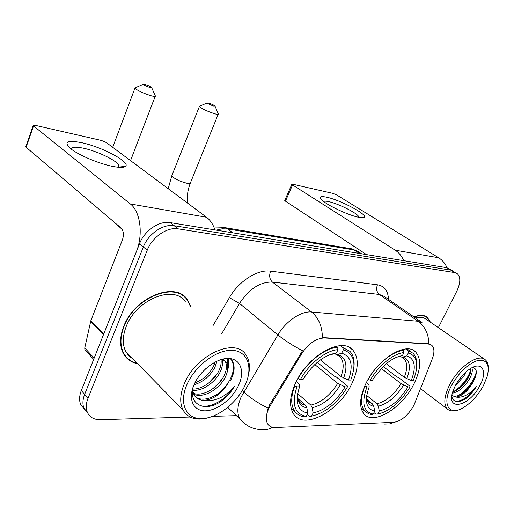 <?xml version="1.0" encoding="UTF-8"?>
<svg xmlns="http://www.w3.org/2000/svg" width="514" height="514" viewBox="0 0 514 514"><rect width="100%" height="100%" fill="white"/><g stroke="black" fill="none" stroke-linecap="round" stroke-linejoin="round"><path stroke-width="0.77" d="M351.949 383.495C358.733 368.789 359.003 357.609 352.752 349.976C341.906 336.522 307.552 355.643 295.428 383.226C289.51 396.66 288.984 407.037 293.835 414.355C304.442 430.379 339.523 410.802 351.949 383.495M414.021 383.791C421.017 369.2 421.506 358.547 415.479 351.827C405.919 341.463 377.237 359.241 365.884 383.566C359.601 397.219 358.945 407.306 363.925 413.821C373.415 425.913 402.449 407.846 414.021 383.791M413.879 405.379L432.28 358.843C434.626 352.508 434.446 347.984 431.741 345.273L428.31 343.969L324.373 337.968C316.052 338.289 308.451 343.583 301.577 353.85L270.454 405.353C266.001 413.192 265.115 419.45 267.8 424.127C269.452 426.511 271.977 427.648 275.382 427.526L393.975 422.283C401.505 420.985 408.142 415.351 413.879 405.379M430.501 322.259L427.256 317.26C424.005 314.799 419.578 314.69 413.976 316.932M190.9 306.652L187.43 299.611C175.512 280.843 134.475 297.041 123.701 326.448C119.659 337.017 119.55 346.044 123.379 353.523C126.457 359.023 131.205 362.434 137.617 363.751M187.43 299.611L182.695 295.158M185.284 297.214L185.914 298.293M452.731 270.794L446.904 267.71L170.237 222.62C159.379 220.5 144.46 230.632 139.538 243.72L81.302 390.55L84.649 394.379C82.613 399.667 82.388 404.319 83.975 408.322L87.791 413.224L83.975 408.322C82.388 404.319 82.613 399.667 84.649 394.379L143.355 246.971L84.649 394.379L88.029 398.247C85.973 403.554 85.742 408.212 87.322 412.222C89.629 417.278 94.004 419.771 100.448 419.7L190.032 417.027M170.237 222.62L174.169 225.717C163.298 223.622 148.321 233.825 143.355 246.971C148.321 233.825 163.298 223.622 174.169 225.717L450.797 270.133L174.169 225.717L178.14 228.846C167.256 226.777 152.221 237.05 147.216 250.254L88.029 398.247M453.072 271.007L450.797 270.133L456.65 273.23M267.042 411.271L269.683 404.659L302.508 350.741C293.173 345.877 284.962 340.602 277.881 334.91C285.97 321.064 301.262 310.835 311.612 312.011C318.635 317.793 322.227 326.313 322.381 337.576L428.882 343.763C428.592 333.888 425.001 326.384 418.107 321.25L422.945 323.126M212.674 416.353L236.376 415.646M438.352 327.63L456.734 291.309C460.711 282.777 460.795 276.821 456.985 273.435L454.723 272.568L178.14 228.846M124.979 356.041L126.354 357.031M81.302 390.55C79.278 395.819 79.066 400.457 80.659 404.454L84.457 409.35M326.57 197.19C340.287 199.952 368.461 214.942 364.143 217.338C363.392 217.885 361.573 217.859 358.676 217.274C348.653 215.385 327.315 205.401 321.957 200.132C318.712 196.875 320.248 195.898 326.57 197.19M358.875 217.313L358.772 216.799C357.705 213.329 338.109 203.512 328.568 201.61C325.908 201.038 324.289 201.025 323.704 201.572M447.064 267.743C445.111 263.386 442.297 260.065 438.635 257.771L336.779 195.012L333.085 193.437L292.678 184.198L291.83 184.314L292.562 184.937L285.463 201.16L366.501 254.61M403.728 260.675C401.762 256.088 398.922 252.592 395.208 250.189L292.562 184.937M285.463 201.16L284.833 200.312M451.504 385.5C441.597 403.85 448.664 416.366 462.748 407.994C470.94 403.149 477.84 395.684 483.449 385.59L487.394 375.856C489.887 364.349 486.681 359.222 477.776 360.481C467.888 363.854 459.13 372.194 451.504 385.5M488.249 367.253C488.139 363.816 487.131 361.303 485.216 359.71C478.438 353.169 458.578 366.867 449.673 384.729C444.083 396.23 443.325 404.332 447.398 409.028C449.577 411.033 452.635 411.476 456.567 410.358M465.986 371.905L463.859 376.184L455.173 385.879M462.658 375.169L457.537 381.786M471.865 367.78C472.944 370.594 471.974 374.61 468.961 379.833C464.052 387.383 458.514 391.861 452.352 393.255M470.972 368.275C471.248 371.179 470.149 374.732 467.682 378.914C463.384 385.609 458.385 389.965 452.693 391.989M451.793 396.635C453.631 402.693 458.469 403.233 466.32 398.241L471.756 393.075L476.407 386.708C469.34 394.643 462.542 398.099 456.008 397.084C462.092 396.146 467.695 391.308 472.822 382.589C467.689 391.205 457.479 398.376 452.442 395.568M456.008 397.084L452.699 395.812L451.992 395.015M479.883 385.577C487.818 371.371 482.248 360.77 470.143 368.776C464.232 372.682 459.31 378.265 455.365 385.513L452.937 391.212C445.619 412.177 469.565 406.433 479.883 385.577M472.822 382.589C477.59 373.569 477.48 368.532 472.501 367.465M430.122 322.002L427.07 317.53C423.909 315.133 419.623 314.992 414.2 317.093M484.368 359.125L425.945 319.143C423.382 317.164 419.951 316.81 415.646 318.089M476.407 386.708C469.584 396.159 462.651 401.055 455.603 401.389M476.33 371.404C475.212 379.473 466.192 391.475 457.73 395.754M471.01 368.609C469.545 376.576 460.929 387.807 452.815 391.951M475.649 376.434C473.208 382.5 469.102 387.993 463.326 392.902M470.323 373.248C467.946 378.991 464.039 384.209 458.604 388.912M461.675 376.267L458.263 380.701M208.729 103.083L207.206 102.948C208.144 103.86 210.277 104.882 213.606 106.006L214.987 105.961C213.663 104.984 211.575 104.021 208.729 103.083M218.373 113.864C218.752 114.577 217.57 114.558 214.833 113.806C207.322 111.345 202.169 108.917 199.374 106.539L200.03 106.012M405.674 349L407.975 350.676L408.405 352.803C417.58 356.125 419.18 365.396 413.192 380.623L411.2 380.611C416.398 367.112 414.959 358.862 406.882 355.849L402.912 357.031L401.293 356.999L399.911 356.138M386.31 363.7L404.287 377.334L411.2 380.611M383.193 366.501L396.872 376.948L398.613 377.591L409.799 386.123L409.999 386.933C404.679 395.909 398.112 403.098 390.293 408.508C385.898 411.451 381.735 413.269 377.796 413.956L378.934 413.731M364.934 386.046C360.481 397.367 360.391 405.713 364.657 411.078L368.711 413.866L371.545 414.528L373.222 414.104C363.359 411.855 361.271 402.783 366.97 386.901L364.779 385.924M368.146 379.338L370.247 380.244C378.362 365.679 393.441 353.42 403.914 352.598L403.484 350.464C392.529 351.223 376.666 364.092 368.21 379.383M403.484 350.464L402.269 349.571M416.783 364.773C416.918 359.607 415.608 355.727 412.858 353.124L407.975 350.676M366.97 386.901L369.187 386.901C364.22 400.914 366.058 409.003 374.693 411.155L373.222 414.104M403.914 352.598L402.385 355.669C396.583 356.472 390.422 359.858 383.9 365.833L374.07 377.629L372.457 380.264L370.247 380.244M406.882 355.849L408.405 352.803M374.693 411.155L373.781 406.317L372.406 403.882L366.938 399.442M366.443 382.448L368.917 384.864L369.187 386.901M397.238 357.005L402.385 355.669M376.126 414.374L373.967 412.613M377.796 413.956L379.268 411.02C390.042 408.283 399.622 400.252 408 386.933L409.999 386.933M366.694 395.484L376.98 403.786L378.349 406.208L379.268 411.02M408 386.933L401.106 383.656L381.279 368.448M145.096 84.482L143.213 84.309C144.138 85.253 146.362 86.307 149.876 87.476C151.431 87.913 152.003 87.894 151.598 87.438C150.249 86.436 148.083 85.453 145.096 84.482M155.395 95.829C155.851 96.69 154.386 96.658 151.007 95.739C143.098 93.188 137.739 90.689 134.919 88.247L135.69 87.618M340.448 345.697L342.87 347.58L343.294 349.88C354.262 353.536 356.755 363.597 350.766 380.071L348.434 380.052C353.619 365.448 351.377 356.498 341.714 353.189L337.653 354.48L336.072 354.467L334.64 353.542M320.447 359.858L341.026 376.511L348.434 380.052M317.267 362.338L334.164 376.107L336.066 376.801L347.393 386.014L347.458 386.888C337.544 403.111 325.593 412.864 311.6 416.134L309.897 416.591L307.224 414.233M294.728 385.924C290.68 396.969 290.712 405.495 294.837 411.502C297.15 414.573 300.382 416.327 304.532 416.77L306.235 416.314C294.471 413.918 291.374 404.1 296.944 386.856L294.368 385.609M297.876 378.484L300.337 379.621C308.863 363.79 325.78 350.49 338.013 349.649L337.589 347.329C324.797 348.106 306.999 362.074 298.114 378.689M337.589 347.329L336.227 346.269M353.985 366.726C354.609 360.083 353.253 354.949 349.918 351.332L342.87 347.58M296.944 386.856L299.559 386.856C294.715 402.064 297.445 410.821 307.757 413.121L306.235 416.314M338.013 349.649L336.426 352.977C323.634 355.354 312.473 364.246 302.945 379.647L300.337 379.621M341.714 353.189L343.294 349.88M307.757 413.121L306.871 407.878L305.502 405.238L297.895 398.588M296.392 381.253L299.636 384.446L299.559 386.856M331.536 354.397L336.426 352.977M311.6 416.134L313.116 412.967C325.568 409.973 336.233 401.28 345.119 386.888L347.458 386.888M297.67 393.679L310.861 405.128L312.229 407.75L313.116 412.967M345.119 386.888L337.73 383.348L314.78 364.548M81.713 142.706C102.048 146.953 130.71 162.199 125.57 166.266C123.938 167.737 119.499 167.75 112.245 166.311C98.746 163.638 78.372 155.01 70.649 148.674C63.357 141.87 67.045 139.879 81.713 142.706M118.4 167.262L118.65 165.123C116.505 160.362 97.017 151.026 83.454 148.212C75.455 146.561 71.497 146.953 71.581 149.388M103.751 333.939L136.326 251.809C143.438 234.68 140.386 211.447 130.357 203.962L33.545 125.936L26.105 147.242L121.021 227.972C123.578 230.792 124.054 234.731 122.448 239.8L90.843 320.71L103.751 333.939L103.545 334.608M214.948 229.906C213.066 224.297 210.265 220.076 206.544 217.261L106.231 142.494L101.496 140.476L35.158 125.313L33.179 125.544L33.545 125.936M26.105 147.242L25.886 146.432M85.742 350.799L84.906 349.899L84.746 347.991L90.843 320.71M186.845 384.787C178.596 403.721 186.299 419.34 202.021 418.608C217.64 418.145 237.352 402.578 245.229 384.947C253.312 367.324 247.742 350.921 232.161 350.349C216.709 349.494 194.864 365.852 186.845 384.787M248.243 376.004C250.382 367.343 249.592 360.263 245.859 354.756C235.496 337.145 195.808 354.808 184.333 383.733C180.035 394.193 179.579 402.925 182.965 409.934C188.278 418.781 197.344 421.204 210.168 417.201M185.355 301.802C174.323 284.274 136.197 299.309 126.181 326.589C122.403 336.458 122.313 344.868 125.924 351.839L128.95 355.932L132.946 358.99M124.028 354.647L125.307 355.746M190.341 306.164L187.135 299.925C175.345 281.338 134.719 297.368 124.054 326.467C120.051 336.94 119.942 345.877 123.745 353.285C126.656 358.502 131.115 361.817 137.116 363.237M217.011 361.098L214.813 367.549C209.969 376.319 203.043 382.056 194.022 384.774M215.244 361.959L213.522 366.36C209.249 374.243 203.036 379.769 194.877 382.93M221.952 359.292C223.063 363.122 222.414 367.471 220.005 372.354C214.987 382.544 202.188 391.533 192.602 390.222M221.007 359.569C221.534 363.135 220.763 366.99 218.701 371.147C213.972 380.778 202.111 389.483 192.776 389.072M222.652 359.119L226.346 362.139C228.582 366.103 228.216 371.127 225.267 377.218C219.433 389.207 203.178 398.87 193.714 394.18M223.224 358.984L225.003 360.924C227.246 364.889 226.886 369.913 223.943 375.997C218.296 387.537 202.953 397.078 193.322 393.281M206.275 368.191L201.045 373.569M193.444 386.181C187.867 404.107 204.244 412.44 220.172 401.948C226.102 397.849 230.812 392.683 234.307 386.451C225.254 397.097 215.148 401.755 203.981 400.425C214.685 399.127 223.108 392.625 229.257 380.913C222.89 394.328 203.621 404.081 195.23 396.538M203.981 400.425C199.4 400.168 196.123 398.356 194.144 395.003L192.577 390.447M238.792 384.928C245.017 371.294 240.558 358.766 228.582 358.451C216.709 357.917 200.145 370.401 194.003 384.806C187.687 399.217 193.399 411.277 205.459 410.827C217.435 410.59 232.739 398.568 238.792 384.928M182.425 295.499L181.262 294.297M234.307 386.451C226.976 398.517 212.462 407.788 201.539 406.073M231.589 360.153L230.291 358.586L231.589 360.153C234.667 365.698 233.902 372.624 229.302 380.932M228.82 381.741C225.794 386.644 221.81 390.903 216.876 394.521M227.625 358.444L227.76 366.424M222.973 377.777L218.354 383.682L212.635 388.847M222.832 359.19L222.466 361.843M217.062 374.019L208.6 383.091M210.958 370.607L204.893 377.122M232.27 360.764C235.309 366.225 234.596 373.061 230.124 381.279M228.1 358.438C229.18 361.772 229.026 365.634 227.644 370.029M223.5 359.511L222.286 365.563M428.31 343.969L427.77 343.59M324.373 337.968L323.82 337.537M301.577 353.85L300.774 353.195M270.454 405.353L269.683 404.659M243.231 422.469L240.083 419.206C236.806 413.654 237.147 406.259 241.111 397.02L277.881 334.91L239.511 303.446L221.746 333.657M272.394 427.262C268.97 429.389 265.397 430.199 261.684 429.691C253.081 429.389 245.878 425.894 240.083 419.206L227.786 407.409M270.576 271.154C268.957 275.69 269.567 279.327 272.394 282.064L311.612 312.011L418.107 321.25L379.409 294.471L272.394 282.064C260.071 281.8 249.104 288.932 239.511 303.446L229.398 297.67C238.914 280.991 257.655 269.15 270.576 271.154L377.469 284.801C384.453 286.022 388.115 290.86 388.455 299.315M268.019 408.148C258.632 403.49 250.536 398.106 243.739 391.996L242.255 390.627M384.607 424.05L389.58 423.902L394.36 422.257M212.88 325.889L229.398 297.67M454.723 272.568L446.904 267.71M147.216 250.254L139.538 243.72M421.84 322.368L384.35 296.475L379.409 294.471C376.589 292.016 375.946 288.791 377.469 284.801M361.586 253.807L358.566 251.809L354.159 249.958L359.427 253.453M349.944 248.532L354.159 249.958L227.554 228.923L232.816 232.816M223.05 227.374L225.074 227.67L227.554 228.923L222.144 228.794L216.349 230.131M395.208 250.189L438.635 257.771M172.081 175.068L171.779 175.833C174.285 178.724 179.29 181.191 186.788 183.235C189.55 183.761 190.803 183.549 190.54 182.592L218.174 114.359M404.287 377.334C407.653 368.673 407.499 362.357 403.831 358.393L402.944 357.68M366.566 396.371C366.848 402.096 369.251 405.411 373.781 406.317M398.401 356.857L396.911 357.134M406.805 378.76C411.213 366.996 409.915 359.755 402.912 357.031M367.002 399.706L367.985 401.473L372.406 403.882M378.349 406.208C387.807 403.741 396.23 396.699 403.612 385.089M376.98 403.786C386.014 401.421 394.052 394.707 401.106 383.656M116.794 224.836L114.641 222.549M341.026 376.511C344.155 367.87 343.853 361.31 340.114 356.819L338.039 355.18M297.709 393.146C297.233 401.672 300.285 406.58 306.871 407.878M332.359 354.274L329.037 354.975M343.673 378.053C348.049 365.325 346.038 357.468 337.653 354.48M297.991 399.095L299.148 401.53L300.613 403.06L302.855 404.454L305.502 405.238M312.229 407.75C323.145 405.071 332.526 397.45 340.371 384.896M310.861 405.128C321.276 402.552 330.232 395.292 337.73 383.348M130.357 203.962L206.544 217.261M103.507 334.569L90.644 321.366M84.746 347.991L94.165 358.117M349.7 347.625L352.752 349.976M413.641 350.49L415.479 351.827M430.931 344.708L430.539 344.425M426.299 316.605L427.256 317.26M87.322 412.222L80.659 404.454M214.254 227.991L225.074 227.67L351.685 248.821L357.802 251.288M360.674 217.615L364.143 217.338M358.772 216.799L358.566 217.249M284.75 200.511L291.83 184.314M420.58 388.719L447.398 409.028M424.59 315.84L426.119 316.881M190.231 183.344C187.783 189.814 186.826 196.354 187.372 202.972M207.206 102.948L199.284 106.334M168.213 188.689L171.779 175.833L199.374 106.539M402.603 357.487L403.831 358.393L401.633 357.089M361.156 408.187L364.657 411.078M407.094 348.929L411.104 351.852M215.09 106.212L218.167 113.613M143.213 84.309L134.809 88.003M112.694 147.306L134.919 88.247M122.21 229.443L112.971 221.129M291.123 408.193L294.837 411.502M336.458 354.57L340.114 356.819M130.55 160.619L155.164 96.42M151.72 87.727L155.138 95.54M118.548 167.134L125.57 166.266M118.65 165.123L117.854 167.211M25.745 146.837L33.179 125.544M84.906 349.899L93.677 359.35M125.924 351.839L182.965 409.934M122.756 352.276L123.745 353.285M225.003 360.924L226.346 362.139"/></g></svg>
